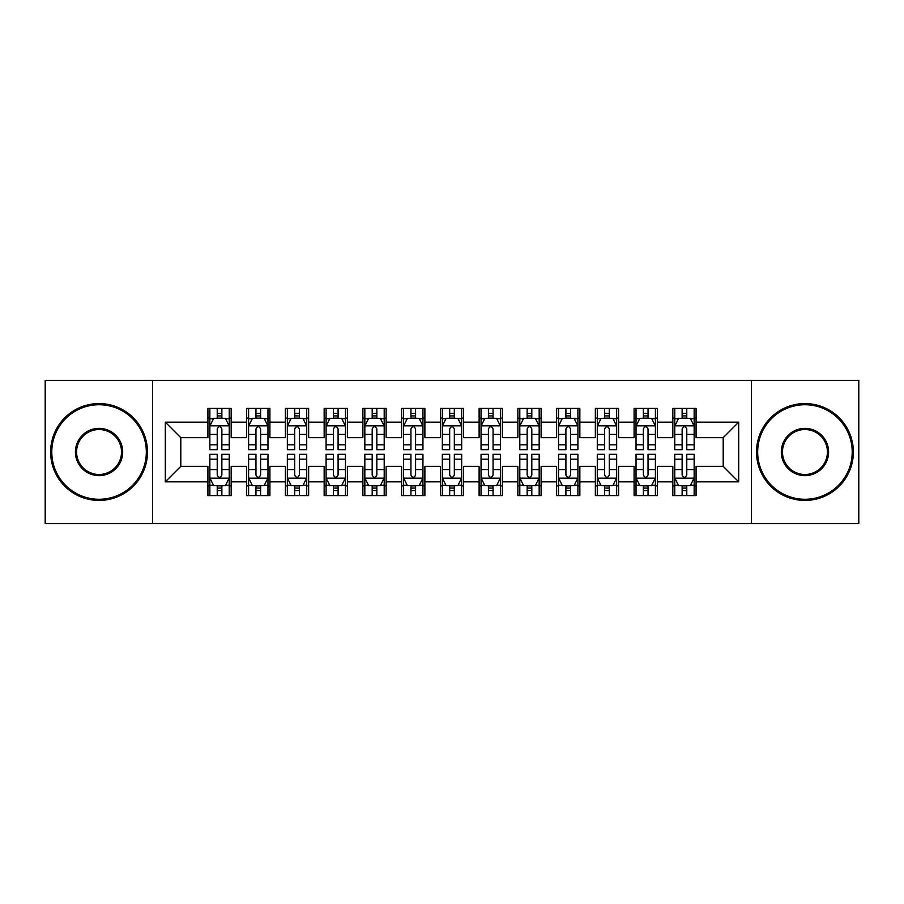 <?xml version="1.0" encoding="UTF-8"?>
<svg xmlns="http://www.w3.org/2000/svg" width="904" height="904" viewBox="0 0 904 904"><rect width="100%" height="100%" fill="white"/><g stroke="black" fill="none" stroke-linecap="round" stroke-linejoin="round"><path stroke-width="1.36" d="M751.484 523.676L858.8 523.676L858.8 380.324L751.484 380.324L751.484 523.676L152.516 523.676L152.516 380.324L45.2 380.324L45.2 523.676L152.516 523.676M751.484 380.324L152.516 380.324M165.308 481.832L165.308 422.168L207.92 422.168L207.92 437.66L180.8 437.66L180.8 466.34L165.308 481.832L207.92 481.832L207.92 495.584L231.164 495.584L231.164 481.832L246.668 481.832L246.668 495.584L269.912 495.584L269.912 481.832L285.404 481.832L285.404 495.584L308.648 495.584L308.648 481.832L324.152 481.832L324.152 495.584L347.396 495.584L347.396 481.832L362.888 481.832L362.888 495.584L386.132 495.584L386.132 481.832L401.636 481.832L401.636 495.584L424.88 495.584L424.88 481.832L440.372 481.832L440.372 495.584L463.628 495.584L463.628 481.832L479.12 481.832L479.12 495.584L502.364 495.584L502.364 481.832L517.868 481.832L517.868 495.584L541.112 495.584L541.112 481.832L556.604 481.832L556.604 495.584L579.848 495.584L579.848 481.832L595.352 481.832L595.352 495.584L618.596 495.584L618.596 481.832L634.088 481.832L634.088 495.584L657.332 495.584L657.332 481.832L672.836 481.832L672.836 495.584L696.08 495.584L696.08 466.34L723.2 466.34L723.2 437.66L696.08 437.66L696.08 422.168L738.692 422.168L738.692 481.832L696.08 481.832M696.08 422.168L696.08 408.416L672.836 408.416L672.836 422.168L657.332 422.168L657.332 408.416L634.088 408.416L634.088 422.168L618.596 422.168L618.596 408.416L595.352 408.416L595.352 422.168L579.848 422.168L579.848 408.416L556.604 408.416L556.604 422.168L541.112 422.168L541.112 408.416L517.868 408.416L517.868 422.168L502.364 422.168L502.364 408.416L479.12 408.416L479.12 422.168L463.628 422.168L463.628 408.416L440.372 408.416L440.372 422.168L424.88 422.168L424.88 408.416L401.636 408.416L401.636 422.168L386.132 422.168L386.132 408.416L362.888 408.416L362.888 422.168L347.396 422.168L347.396 408.416L324.152 408.416L324.152 422.168L308.648 422.168L308.648 408.416L285.404 408.416L285.404 422.168L269.912 422.168L269.912 408.416L246.668 408.416L246.668 422.168L231.164 422.168L231.164 408.416L207.92 408.416L207.92 422.168M657.332 481.832L657.332 466.34L672.836 466.34L672.836 481.832M738.692 422.168L723.2 437.66M618.596 481.832L618.596 466.34L634.088 466.34L634.088 481.832M672.836 422.168L672.836 437.66L657.332 437.66L657.332 422.168M579.848 481.832L579.848 466.34L595.352 466.34L595.352 481.832M634.088 422.168L634.088 437.66L618.596 437.66L618.596 422.168M541.112 481.832L541.112 466.34L556.604 466.34L556.604 481.832M595.352 422.168L595.352 437.66L579.848 437.66L579.848 422.168M502.364 481.832L502.364 466.34L517.868 466.34L517.868 481.832M556.604 422.168L556.604 437.66L541.112 437.66L541.112 422.168M463.628 481.832L463.628 466.34L479.12 466.34L479.12 481.832M517.868 422.168L517.868 437.66L502.364 437.66L502.364 422.168M424.88 481.832L424.88 466.34L440.372 466.34L440.372 481.832M479.12 422.168L479.12 437.66L463.628 437.66L463.628 422.168M386.132 481.832L386.132 466.34L401.636 466.34L401.636 481.832M440.372 422.168L440.372 437.66L424.88 437.66L424.88 422.168M347.396 481.832L347.396 466.34L362.888 466.34L362.888 481.832M401.636 422.168L401.636 437.66L386.132 437.66L386.132 422.168M308.648 481.832L308.648 466.34L324.152 466.34L324.152 481.832M362.888 422.168L362.888 437.66L347.396 437.66L347.396 422.168M269.912 481.832L269.912 466.34L285.404 466.34L285.404 481.832M324.152 422.168L324.152 437.66L308.648 437.66L308.648 422.168M231.164 481.832L231.164 466.34L246.668 466.34L246.668 481.832M285.404 422.168L285.404 437.66L269.912 437.66L269.912 422.168M180.8 466.34L207.92 466.34L207.92 481.832M246.668 422.168L246.668 437.66L231.164 437.66L231.164 422.168M672.836 418.1L674.768 418.1M694.148 418.1L696.08 418.1M634.088 418.1L636.032 418.1M655.4 418.1L657.332 418.1M595.352 418.1L597.284 418.1M616.652 418.1L618.596 418.1M556.604 418.1L558.548 418.1M577.916 418.1L579.848 418.1M517.868 418.1L519.8 418.1M539.168 418.1L541.112 418.1M479.12 418.1L481.052 418.1M500.432 418.1L502.364 418.1M440.372 418.1L442.316 418.1M461.684 418.1L463.628 418.1M401.636 418.1L403.568 418.1M422.948 418.1L424.88 418.1M362.888 418.1L364.832 418.1M384.2 418.1L386.132 418.1M324.152 418.1L326.084 418.1M345.452 418.1L347.396 418.1M285.404 418.1L287.348 418.1M306.716 418.1L308.648 418.1M246.668 418.1L248.6 418.1M267.968 418.1L269.912 418.1M207.92 418.1L209.852 418.1M229.232 418.1L231.164 418.1M207.92 485.9L209.852 485.9M229.232 485.9L231.164 485.9M246.668 485.9L248.6 485.9M267.968 485.9L269.912 485.9M285.404 485.9L287.348 485.9M306.716 485.9L308.648 485.9M324.152 485.9L326.084 485.9M345.452 485.9L347.396 485.9M362.888 485.9L364.832 485.9M384.2 485.9L386.132 485.9M401.636 485.9L403.568 485.9M422.948 485.9L424.88 485.9M440.372 485.9L442.316 485.9M461.684 485.9L463.628 485.9M479.12 485.9L481.052 485.9M500.432 485.9L502.364 485.9M517.868 485.9L519.8 485.9M539.168 485.9L541.112 485.9M556.604 485.9L558.548 485.9M577.916 485.9L579.848 485.9M595.352 485.9L597.284 485.9M616.652 485.9L618.596 485.9M634.088 485.9L636.032 485.9M655.4 485.9L657.332 485.9M672.836 485.9L674.768 485.9M694.148 485.9L696.08 485.9M165.308 422.168L180.8 437.66M723.2 466.34L738.692 481.832M221.864 413.456L217.22 413.456M229.232 444.813L221.864 444.813L221.864 449.672L229.232 449.672L229.232 426.044L225.356 418.292L213.728 418.292L209.852 426.044L209.852 449.672L217.22 449.672L217.22 444.813L209.852 444.813M209.852 426.044L209.852 408.416M229.232 426.044L229.232 408.416M217.22 418.292L217.22 408.416M221.864 408.416L221.864 418.292M221.864 444.813L221.864 428.948C220.316 425.965 218.768 425.965 217.22 428.948L217.22 444.813M221.864 418.1L217.22 418.1M217.22 490.544L221.864 490.544M209.852 459.187L217.22 459.187L217.22 454.328L209.852 454.328L209.852 477.956L213.728 485.708L225.356 485.708L229.232 477.956L229.232 454.328L221.864 454.328L221.864 459.187L229.232 459.187M229.232 477.956L229.232 495.584M209.852 477.956L209.852 495.584M221.864 485.708L221.864 495.584M217.22 495.584L217.22 485.708M217.22 459.187L217.22 475.052C218.768 478.035 220.316 478.035 221.864 475.052L221.864 459.187M217.22 485.9L221.864 485.9M260.612 413.456L255.956 413.456M267.968 444.813L260.612 444.813L260.612 449.672L267.968 449.672L267.968 426.044L264.092 418.292L252.476 418.292L248.6 426.044L248.6 449.672L255.956 449.672L255.956 444.813L248.6 444.813M248.6 426.044L248.6 408.416M267.968 426.044L267.968 408.416M255.956 418.292L255.956 408.416M260.612 408.416L260.612 418.292M260.612 444.813L260.612 428.948C259.064 425.965 257.516 425.965 255.956 428.948L255.956 444.813M260.612 418.1L255.956 418.1M299.348 413.456L294.704 413.456M306.716 444.813L299.348 444.813L299.348 449.672L306.716 449.672L306.716 426.044L302.84 418.292L291.212 418.292L287.348 426.044L287.348 449.672L294.704 449.672L294.704 444.813L287.348 444.813M287.348 426.044L287.348 408.416M306.716 426.044L306.716 408.416M294.704 418.292L294.704 408.416M299.348 408.416L299.348 418.292M299.348 444.813L299.348 428.948C297.8 425.965 296.252 425.965 294.704 428.948L294.704 444.813M299.348 418.1L294.704 418.1M255.956 490.544L260.612 490.544M248.6 459.187L255.956 459.187L255.956 454.328L248.6 454.328L248.6 477.956L252.476 485.708L264.092 485.708L267.968 477.956L267.968 454.328L260.612 454.328L260.612 459.187L267.968 459.187M267.968 477.956L267.968 495.584M248.6 477.956L248.6 495.584M260.612 485.708L260.612 495.584M255.956 495.584L255.956 485.708M255.956 459.187L255.956 475.052C257.504 478.035 259.064 478.035 260.612 475.052L260.612 459.187M255.956 485.9L260.612 485.9M294.704 490.544L299.348 490.544M287.348 459.187L294.704 459.187L294.704 454.328L287.348 454.328L287.348 477.956L291.212 485.708L302.84 485.708L306.716 477.956L306.716 454.328L299.348 454.328L299.348 459.187L306.716 459.187M306.716 477.956L306.716 495.584M287.348 477.956L287.348 495.584M299.348 485.708L299.348 495.584M294.704 495.584L294.704 485.708M294.704 459.187L294.704 475.052C296.252 478.035 297.8 478.035 299.348 475.052L299.348 459.187M294.704 485.9L299.348 485.9M99.056 499.268A47.268 47.268 0 0 0 146.324 452A47.268 47.268 0 0 0 99.056 404.732A47.268 47.268 0 0 0 51.788 452A47.268 47.268 0 0 0 99.056 499.268M99.056 403.568A48.432 48.432 0 0 1 147.476 452A48.432 48.432 0 0 1 99.056 500.432A48.432 48.432 0 0 1 50.624 452A48.432 48.432 0 0 1 99.056 403.568M99.056 475.628A23.628 23.628 0 0 1 75.416 452A23.628 23.628 0 0 1 99.056 428.372A23.628 23.628 0 0 1 122.684 452A23.628 23.628 0 0 1 99.056 475.628M99.056 429.524A22.476 22.476 0 0 0 76.58 452A22.476 22.476 0 0 0 99.056 474.476A22.476 22.476 0 0 0 121.52 452A22.476 22.476 0 0 0 99.056 429.524M804.944 499.268A47.268 47.268 0 0 0 852.212 452A47.268 47.268 0 0 0 804.944 404.732A47.268 47.268 0 0 0 757.676 452A47.268 47.268 0 0 0 804.944 499.268M804.944 403.568A48.432 48.432 0 0 1 853.376 452A48.432 48.432 0 0 1 804.944 500.432A48.432 48.432 0 0 1 756.524 452A48.432 48.432 0 0 1 804.944 403.568M804.944 475.628A23.628 23.628 0 0 1 781.316 452A23.628 23.628 0 0 1 804.944 428.372A23.628 23.628 0 0 1 828.584 452A23.628 23.628 0 0 1 804.944 475.628M804.944 429.524A22.476 22.476 0 0 0 782.48 452A22.476 22.476 0 0 0 804.944 474.476A22.476 22.476 0 0 0 827.42 452A22.476 22.476 0 0 0 804.944 429.524M338.096 413.456L333.452 413.456M345.452 444.813L338.096 444.813L338.096 449.672L345.452 449.672L345.452 426.044L341.588 418.292L329.96 418.292L326.084 426.044L326.084 449.672L333.452 449.672L333.452 444.813L326.084 444.813M326.084 426.044L326.084 408.416M345.452 426.044L345.452 408.416M333.452 418.292L333.452 408.416M338.096 408.416L338.096 418.292M338.096 444.813L338.096 428.948C336.548 425.965 335 425.965 333.452 428.948L333.452 444.813M338.096 418.1L333.452 418.1M376.844 413.456L372.188 413.456M384.2 444.813L376.844 444.813L376.844 449.672L384.2 449.672L384.2 426.044L380.324 418.292L368.708 418.292L364.832 426.044L364.832 449.672L372.188 449.672L372.188 444.813L364.832 444.813M364.832 426.044L364.832 408.416M384.2 426.044L384.2 408.416M372.188 418.292L372.188 408.416M376.844 408.416L376.844 418.292M376.844 444.813L376.844 428.948C375.296 425.965 373.736 425.965 372.188 428.948L372.188 444.813M376.844 418.1L372.188 418.1M333.452 490.544L338.096 490.544M326.084 459.187L333.452 459.187L333.452 454.328L326.084 454.328L326.084 477.956L329.96 485.708L341.588 485.708L345.452 477.956L345.452 454.328L338.096 454.328L338.096 459.187L345.452 459.187M345.452 477.956L345.452 495.584M326.084 477.956L326.084 495.584M338.096 485.708L338.096 495.584M333.452 495.584L333.452 485.708M333.452 459.187L333.452 475.052C335 478.035 336.548 478.035 338.096 475.052L338.096 459.187M333.452 485.9L338.096 485.9M372.188 490.544L376.844 490.544M364.832 459.187L372.188 459.187L372.188 454.328L364.832 454.328L364.832 477.956L368.708 485.708L380.324 485.708L384.2 477.956L384.2 454.328L376.844 454.328L376.844 459.187L384.2 459.187M384.2 477.956L384.2 495.584M364.832 477.956L364.832 495.584M376.844 485.708L376.844 495.584M372.188 495.584L372.188 485.708M372.188 459.187L372.188 475.052C373.736 478.035 375.284 478.035 376.844 475.052L376.844 459.187M372.188 485.9L376.844 485.9M415.58 413.456L410.936 413.456M422.948 444.813L415.58 444.813L415.58 449.672L422.948 449.672L422.948 426.044L419.072 418.292L407.444 418.292L403.568 426.044L403.568 449.672L410.936 449.672L410.936 444.813L403.568 444.813M403.568 426.044L403.568 408.416M422.948 426.044L422.948 408.416M410.936 418.292L410.936 408.416M415.58 408.416L415.58 418.292M415.58 444.813L415.58 428.948C414.032 425.965 412.484 425.965 410.936 428.948L410.936 444.813M415.58 418.1L410.936 418.1M410.936 490.544L415.58 490.544M403.568 459.187L410.936 459.187L410.936 454.328L403.568 454.328L403.568 477.956L407.444 485.708L419.072 485.708L422.948 477.956L422.948 454.328L415.58 454.328L415.58 459.187L422.948 459.187M422.948 477.956L422.948 495.584M403.568 477.956L403.568 495.584M415.58 485.708L415.58 495.584M410.936 495.584L410.936 485.708M410.936 459.187L410.936 475.052C412.484 478.035 414.032 478.035 415.58 475.052L415.58 459.187M410.936 485.9L415.58 485.9M454.328 413.456L449.672 413.456M461.684 444.813L454.328 444.813L454.328 449.672L461.684 449.672L461.684 426.044L457.808 418.292L446.192 418.292L442.316 426.044L442.316 449.672L449.672 449.672L449.672 444.813L442.316 444.813M442.316 426.044L442.316 408.416M461.684 426.044L461.684 408.416M449.672 418.292L449.672 408.416M454.328 408.416L454.328 418.292M454.328 444.813L454.328 428.948C452.78 425.965 451.232 425.965 449.672 428.948L449.672 444.813M454.328 418.1L449.672 418.1M449.672 490.544L454.328 490.544M442.316 459.187L449.672 459.187L449.672 454.328L442.316 454.328L442.316 477.956L446.192 485.708L457.808 485.708L461.684 477.956L461.684 454.328L454.328 454.328L454.328 459.187L461.684 459.187M461.684 477.956L461.684 495.584M442.316 477.956L442.316 495.584M454.328 485.708L454.328 495.584M449.672 495.584L449.672 485.708M449.672 459.187L449.672 475.052C451.22 478.035 452.768 478.035 454.328 475.052L454.328 459.187M449.672 485.9L454.328 485.9M493.064 413.456L488.42 413.456M500.432 444.813L493.064 444.813L493.064 449.672L500.432 449.672L500.432 426.044L496.556 418.292L484.928 418.292L481.052 426.044L481.052 449.672L488.42 449.672L488.42 444.813L481.052 444.813M481.052 426.044L481.052 408.416M500.432 426.044L500.432 408.416M488.42 418.292L488.42 408.416M493.064 408.416L493.064 418.292M493.064 444.813L493.064 428.948C491.516 425.965 489.968 425.965 488.42 428.948L488.42 444.813M493.064 418.1L488.42 418.1M488.42 490.544L493.064 490.544M481.052 459.187L488.42 459.187L488.42 454.328L481.052 454.328L481.052 477.956L484.928 485.708L496.556 485.708L500.432 477.956L500.432 454.328L493.064 454.328L493.064 459.187L500.432 459.187M500.432 477.956L500.432 495.584M481.052 477.956L481.052 495.584M493.064 485.708L493.064 495.584M488.42 495.584L488.42 485.708M488.42 459.187L488.42 475.052C489.968 478.035 491.516 478.035 493.064 475.052L493.064 459.187M488.42 485.9L493.064 485.9M531.812 413.456L527.156 413.456M539.168 444.813L531.812 444.813L531.812 449.672L539.168 449.672L539.168 426.044L535.292 418.292L523.676 418.292L519.8 426.044L519.8 449.672L527.156 449.672L527.156 444.813L519.8 444.813M519.8 426.044L519.8 408.416M539.168 426.044L539.168 408.416M527.156 418.292L527.156 408.416M531.812 408.416L531.812 418.292M531.812 444.813L531.812 428.948C530.264 425.965 528.716 425.965 527.156 428.948L527.156 444.813M531.812 418.1L527.156 418.1M527.156 490.544L531.812 490.544M519.8 459.187L527.156 459.187L527.156 454.328L519.8 454.328L519.8 477.956L523.676 485.708L535.292 485.708L539.168 477.956L539.168 454.328L531.812 454.328L531.812 459.187L539.168 459.187M539.168 477.956L539.168 495.584M519.8 477.956L519.8 495.584M531.812 485.708L531.812 495.584M527.156 495.584L527.156 485.708M527.156 459.187L527.156 475.052C528.704 478.035 530.264 478.035 531.812 475.052L531.812 459.187M527.156 485.9L531.812 485.9M570.548 413.456L565.904 413.456M577.916 444.813L570.548 444.813L570.548 449.672L577.916 449.672L577.916 426.044L574.04 418.292L562.412 418.292L558.548 426.044L558.548 449.672L565.904 449.672L565.904 444.813L558.548 444.813M558.548 426.044L558.548 408.416M577.916 426.044L577.916 408.416M565.904 418.292L565.904 408.416M570.548 408.416L570.548 418.292M570.548 444.813L570.548 428.948C569 425.965 567.452 425.965 565.904 428.948L565.904 444.813M570.548 418.1L565.904 418.1M565.904 490.544L570.548 490.544M558.548 459.187L565.904 459.187L565.904 454.328L558.548 454.328L558.548 477.956L562.412 485.708L574.04 485.708L577.916 477.956L577.916 454.328L570.548 454.328L570.548 459.187L577.916 459.187M577.916 477.956L577.916 495.584M558.548 477.956L558.548 495.584M570.548 485.708L570.548 495.584M565.904 495.584L565.904 485.708M565.904 459.187L565.904 475.052C567.452 478.035 569 478.035 570.548 475.052L570.548 459.187M565.904 485.9L570.548 485.9M609.296 413.456L604.652 413.456M616.652 444.813L609.296 444.813L609.296 449.672L616.652 449.672L616.652 426.044L612.788 418.292L601.16 418.292L597.284 426.044L597.284 449.672L604.652 449.672L604.652 444.813L597.284 444.813M597.284 426.044L597.284 408.416M616.652 426.044L616.652 408.416M604.652 418.292L604.652 408.416M609.296 408.416L609.296 418.292M609.296 444.813L609.296 428.948C607.748 425.965 606.2 425.965 604.652 428.948L604.652 444.813M609.296 418.1L604.652 418.1M604.652 490.544L609.296 490.544M597.284 459.187L604.652 459.187L604.652 454.328L597.284 454.328L597.284 477.956L601.16 485.708L612.788 485.708L616.652 477.956L616.652 454.328L609.296 454.328L609.296 459.187L616.652 459.187M616.652 477.956L616.652 495.584M597.284 477.956L597.284 495.584M609.296 485.708L609.296 495.584M604.652 495.584L604.652 485.708M604.652 459.187L604.652 475.052C606.2 478.035 607.748 478.035 609.296 475.052L609.296 459.187M604.652 485.9L609.296 485.9M648.044 413.456L643.388 413.456M655.4 444.813L648.044 444.813L648.044 449.672L655.4 449.672L655.4 426.044L651.524 418.292L639.908 418.292L636.032 426.044L636.032 449.672L643.388 449.672L643.388 444.813L636.032 444.813M636.032 426.044L636.032 408.416M655.4 426.044L655.4 408.416M643.388 418.292L643.388 408.416M648.044 408.416L648.044 418.292M648.044 444.813L648.044 428.948C646.496 425.965 644.936 425.965 643.388 428.948L643.388 444.813M648.044 418.1L643.388 418.1M643.388 490.544L648.044 490.544M636.032 459.187L643.388 459.187L643.388 454.328L636.032 454.328L636.032 477.956L639.908 485.708L651.524 485.708L655.4 477.956L655.4 454.328L648.044 454.328L648.044 459.187L655.4 459.187M655.4 477.956L655.4 495.584M636.032 477.956L636.032 495.584M648.044 485.708L648.044 495.584M643.388 495.584L643.388 485.708M643.388 459.187L643.388 475.052C644.936 478.035 646.484 478.035 648.044 475.052L648.044 459.187M643.388 485.9L648.044 485.9M686.78 413.456L682.136 413.456M694.148 444.813L686.78 444.813L686.78 449.672L694.148 449.672L694.148 426.044L690.272 418.292L678.644 418.292L674.768 426.044L674.768 449.672L682.136 449.672L682.136 444.813L674.768 444.813M674.768 426.044L674.768 408.416M694.148 426.044L694.148 408.416M682.136 418.292L682.136 408.416M686.78 408.416L686.78 418.292M686.78 444.813L686.78 428.948C685.232 425.965 683.684 425.965 682.136 428.948L682.136 444.813M686.78 418.1L682.136 418.1M682.136 490.544L686.78 490.544M674.768 459.187L682.136 459.187L682.136 454.328L674.768 454.328L674.768 477.956L678.644 485.708L690.272 485.708L694.148 477.956L694.148 454.328L686.78 454.328L686.78 459.187L694.148 459.187M694.148 477.956L694.148 495.584M674.768 477.956L674.768 495.584M686.78 485.708L686.78 495.584M682.136 495.584L682.136 485.708M682.136 459.187L682.136 475.052C683.684 478.035 685.232 478.035 686.78 475.052L686.78 459.187M682.136 485.9L686.78 485.9M229.13 425.852L209.954 425.852M209.852 418.755L213.502 418.755M225.582 418.755L229.232 418.755M217.22 434.428L209.852 434.428M229.232 434.428L221.864 434.428M221.864 415.919L217.22 415.919M209.954 478.148L229.13 478.148M229.232 485.245L225.582 485.245M213.502 485.245L209.852 485.245M221.864 469.571L229.232 469.571M209.852 469.571L217.22 469.571M217.22 488.081L221.864 488.081M267.878 425.852L248.702 425.852M248.6 418.755L252.239 418.755M264.33 418.755L267.968 418.755M255.956 434.428L248.6 434.428M267.968 434.428L260.612 434.428M260.612 415.919L255.956 415.919M306.614 425.852L287.438 425.852M287.348 418.755L290.986 418.755M303.077 418.755L306.716 418.755M294.704 434.428L287.348 434.428M306.716 434.428L299.348 434.428M299.348 415.919L294.704 415.919M248.702 478.148L267.878 478.148M267.968 485.245L264.33 485.245M252.239 485.245L248.6 485.245M260.612 469.571L267.968 469.571M248.6 469.571L255.956 469.571M255.956 488.081L260.612 488.081M287.438 478.148L306.614 478.148M306.716 485.245L303.077 485.245M290.986 485.245L287.348 485.245M299.348 469.571L306.716 469.571M287.348 469.571L294.704 469.571M294.704 488.081L299.348 488.081M345.362 425.852L326.186 425.852M326.084 418.755L329.723 418.755M341.814 418.755L345.452 418.755M333.452 434.428L326.084 434.428M345.452 434.428L338.096 434.428M338.096 415.919L333.452 415.919M384.098 425.852L364.922 425.852M364.832 418.755L368.47 418.755M380.561 418.755L384.2 418.755M372.188 434.428L364.832 434.428M384.2 434.428L376.844 434.428M376.844 415.919L372.188 415.919M326.186 478.148L345.362 478.148M345.452 485.245L341.814 485.245M329.723 485.245L326.084 485.245M338.096 469.571L345.452 469.571M326.084 469.571L333.452 469.571M333.452 488.081L338.096 488.081M364.922 478.148L384.098 478.148M384.2 485.245L380.561 485.245M368.47 485.245L364.832 485.245M376.844 469.571L384.2 469.571M364.832 469.571L372.188 469.571M372.188 488.081L376.844 488.081M422.846 425.852L403.67 425.852M403.568 418.755L407.218 418.755M419.298 418.755L422.948 418.755M410.936 434.428L403.568 434.428M422.948 434.428L415.58 434.428M415.58 415.919L410.936 415.919M403.67 478.148L422.846 478.148M422.948 485.245L419.298 485.245M407.218 485.245L403.568 485.245M415.58 469.571L422.948 469.571M403.568 469.571L410.936 469.571M410.936 488.081L415.58 488.081M461.594 425.852L442.406 425.852M442.316 418.755L445.954 418.755M458.046 418.755L461.684 418.755M449.672 434.428L442.316 434.428M461.684 434.428L454.328 434.428M454.328 415.919L449.672 415.919M442.406 478.148L461.594 478.148M461.684 485.245L458.046 485.245M445.954 485.245L442.316 485.245M454.328 469.571L461.684 469.571M442.316 469.571L449.672 469.571M449.672 488.081L454.328 488.081M500.33 425.852L481.154 425.852M481.052 418.755L484.702 418.755M496.782 418.755L500.432 418.755M488.42 434.428L481.052 434.428M500.432 434.428L493.064 434.428M493.064 415.919L488.42 415.919M481.154 478.148L500.33 478.148M500.432 485.245L496.782 485.245M484.702 485.245L481.052 485.245M493.064 469.571L500.432 469.571M481.052 469.571L488.42 469.571M488.42 488.081L493.064 488.081M539.078 425.852L519.902 425.852M519.8 418.755L523.439 418.755M535.53 418.755L539.168 418.755M527.156 434.428L519.8 434.428M539.168 434.428L531.812 434.428M531.812 415.919L527.156 415.919M519.902 478.148L539.078 478.148M539.168 485.245L535.53 485.245M523.439 485.245L519.8 485.245M531.812 469.571L539.168 469.571M519.8 469.571L527.156 469.571M527.156 488.081L531.812 488.081M577.814 425.852L558.638 425.852M558.548 418.755L562.186 418.755M574.277 418.755L577.916 418.755M565.904 434.428L558.548 434.428M577.916 434.428L570.548 434.428M570.548 415.919L565.904 415.919M558.638 478.148L577.814 478.148M577.916 485.245L574.277 485.245M562.186 485.245L558.548 485.245M570.548 469.571L577.916 469.571M558.548 469.571L565.904 469.571M565.904 488.081L570.548 488.081M616.562 425.852L597.386 425.852M597.284 418.755L600.923 418.755M613.014 418.755L616.652 418.755M604.652 434.428L597.284 434.428M616.652 434.428L609.296 434.428M609.296 415.919L604.652 415.919M597.386 478.148L616.562 478.148M616.652 485.245L613.014 485.245M600.923 485.245L597.284 485.245M609.296 469.571L616.652 469.571M597.284 469.571L604.652 469.571M604.652 488.081L609.296 488.081M655.298 425.852L636.122 425.852M636.032 418.755L639.67 418.755M651.761 418.755L655.4 418.755M643.388 434.428L636.032 434.428M655.4 434.428L648.044 434.428M648.044 415.919L643.388 415.919M636.122 478.148L655.298 478.148M655.4 485.245L651.761 485.245M639.67 485.245L636.032 485.245M648.044 469.571L655.4 469.571M636.032 469.571L643.388 469.571M643.388 488.081L648.044 488.081M694.046 425.852L674.87 425.852M674.768 418.755L678.418 418.755M690.498 418.755L694.148 418.755M682.136 434.428L674.768 434.428M694.148 434.428L686.78 434.428M686.78 415.919L682.136 415.919M674.87 478.148L694.046 478.148M694.148 485.245L690.498 485.245M678.418 485.245L674.768 485.245M686.78 469.571L694.148 469.571M674.768 469.571L682.136 469.571M682.136 488.081L686.78 488.081"/></g></svg>
